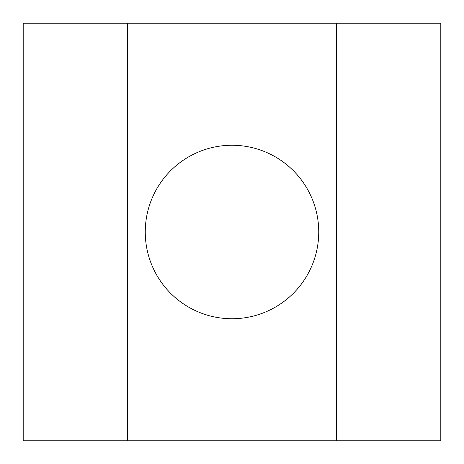 <?xml version="1.0" encoding="UTF-8"?>
<svg xmlns="http://www.w3.org/2000/svg" width="464" height="464" viewBox="0 0 464 464"><rect width="100%" height="100%" fill="white"/><g stroke="black" fill="none" stroke-linecap="round" stroke-linejoin="round"><path stroke-width="0.7" d="M318.745 232A86.745 86.745 0 0 1 188.628 307.122A86.745 86.745 0 0 1 188.628 156.878A86.745 86.745 0 0 1 318.745 232M127.6 23.2L336.4 23.2L336.4 440.8L23.2 440.8L23.2 23.2L127.6 23.2L127.6 440.8M336.4 23.2L440.8 23.2L440.8 440.8L336.4 440.8"/></g></svg>
